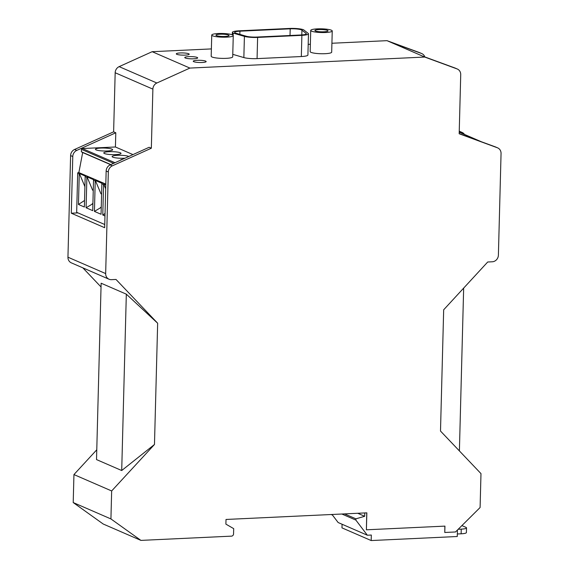 <?xml version="1.0" encoding="UTF-8"?>
<svg xmlns="http://www.w3.org/2000/svg" width="569" height="569" viewBox="0 0 569 569"><rect width="100%" height="100%" fill="white"/><g stroke="black" fill="none" stroke-linecap="round" stroke-linejoin="round"><path stroke-width="0.85" d="M444.858 526.119L444.773 532.477L444.944 526.119L366.393 529.803L366.841 512.847L226.014 519.461L225.886 524.12L233.695 528.644L233.553 533.928A2.155 1.949 113.5 0 1 231.519 536.14L140.92 540.394L110.927 518.935L111.659 490.955L154.476 444.481L157.656 323.228L126.325 294.159L121.709 470.527L154.476 444.481M331.201 514.518L332.481 515.08M424.83 56.936A6.458 5.854 113.5 0 0 421.8 53.593L419.63 52.654A6.458 5.854 113.5 0 0 419.346 52.54L387.02 40.669L422.568 56.103L454.894 67.974A6.458 5.854 113.5 0 1 455.179 68.088L457.348 69.034A6.458 5.854 113.5 0 1 460.726 74.674L459.176 133.765L497.391 147.769A6.458 5.854 -66.5 0 1 497.676 147.883A6.458 5.854 -66.5 0 1 501.054 153.53L498.394 255.147A6.458 5.854 113.5 0 1 492.277 261.783L487.711 262.003L443.671 309.799L440.498 431.053L480.983 473.614L480.094 507.527L455.485 531.972L444.773 532.477M140.92 540.394L103.202 524.013L73.209 502.555L110.927 518.935M463.657 288.106L459.396 450.918M459.24 131.233L459.674 131.389A6.458 5.854 -66.5 0 1 459.958 131.503L462.128 132.449A6.458 5.854 -66.5 0 1 464.475 134.419M459.674 131.389L461.843 132.335A6.458 5.854 -66.5 0 1 462.128 132.449M461.843 132.335L459.24 131.382M421.8 53.593A6.458 5.854 113.5 0 0 421.515 53.479L389.189 41.608M457.433 530.038L457.263 536.51L371.18 540.55L371.322 535.038L367.354 535.223L338.15 522.541L332.033 514.483M367.354 535.223L355.867 520.094L355.902 518.828L364.686 516.296L364.772 512.946M341.869 514.02L355.867 520.094M211.383 48.913L152.172 51.694L189.89 68.074L424.737 57.049L457.063 68.92A6.458 5.854 113.5 0 1 457.348 69.034M152.172 51.694L119.141 66.637A6.458 5.854 113.5 0 0 115.173 72.747L113.622 131.837L74.582 149.469A6.458 5.854 113.5 0 0 70.606 155.586L67.946 257.202A6.458 5.854 113.5 0 0 71.324 262.85L109.042 279.23A6.458 5.854 113.5 0 0 111.446 279.663L116.005 279.45L157.656 323.228M119.141 66.637L156.859 83.01L189.89 68.074M156.859 83.01A6.458 5.854 113.5 0 0 152.883 89.127L151.34 148.217L149.17 147.279L110.13 164.91A6.458 5.854 113.5 0 0 106.154 171.027L108.323 171.966L105.663 273.582A6.458 5.854 113.5 0 0 109.042 279.23M77.981 212.891L71.296 213.211L104.668 227.707L106.154 171.027M113.622 131.837L115.792 132.783L76.751 150.415A6.458 5.854 113.5 0 0 72.775 156.532L71.296 213.211M82.839 267.85L101.04 286.982M121.709 470.527L96.517 459.588L101.133 283.22L126.325 294.159M96.773 449.795L73.942 474.574L111.659 490.955M73.942 474.574L73.209 502.555M205.651 61.118A6.458 1.11 1.5 0 0 198.439 60.278A6.458 1.11 1.5 0 0 193.247 61.224A6.458 1.11 1.5 0 0 193.752 61.672A6.458 1.11 1.5 0 0 200.964 62.519A6.458 1.11 1.5 0 0 206.156 61.566A6.458 1.11 1.5 0 0 205.651 61.118M461.907 525.6L465.847 527.314A8.613 1.479 -178.5 0 1 466.523 527.911L466.402 532.57A8.613 1.479 -178.5 0 1 461.132 533.8L461.253 529.134L458.201 529.277M457.327 533.978L461.132 533.8M342.069 524.241L341.976 527.868L371.18 540.55M357.73 513.274L364.686 516.296M366.393 529.803L366.756 512.854M466.523 527.911A8.613 1.479 -178.5 0 1 461.253 529.134M232.771 54.34L243.852 57.576A10.761 1.849 1.5 0 0 257.067 58.614L301.328 56.537A10.761 1.849 1.5 0 0 307.914 55.008L308.469 33.806A10.761 1.849 1.5 0 0 308.199 33.386L303.611 29.794A10.761 1.849 1.5 0 0 289.521 28.45L238.944 30.826A10.761 1.849 1.5 0 0 232.358 32.355A10.761 1.849 1.5 0 0 233.198 33.102L244.407 36.38A10.761 1.849 1.5 0 0 257.622 37.419L301.883 35.342A10.761 1.849 1.5 0 0 308.469 33.806M310.724 30.399L310.162 51.601A10.761 1.849 1.5 0 0 325.098 53.692A10.761 1.849 1.5 0 0 331.684 52.163L332.239 30.968A10.761 1.849 1.5 0 0 317.31 28.87A10.761 1.849 1.5 0 0 310.724 30.399A10.761 1.849 1.5 0 0 325.653 32.497A10.761 1.849 1.5 0 0 332.239 30.968M197.173 57.433A6.458 1.11 1.5 0 0 189.961 56.594A6.458 1.11 1.5 0 0 184.769 57.547A6.458 1.11 1.5 0 0 185.274 57.995A6.458 1.11 1.5 0 0 192.486 58.835A6.458 1.11 1.5 0 0 197.678 57.882A6.458 1.11 1.5 0 0 197.173 57.433M188.702 53.756A6.458 1.11 1.5 0 0 181.483 52.91A6.458 1.11 1.5 0 0 176.29 53.863A6.458 1.11 1.5 0 0 176.795 54.311A6.458 1.11 1.5 0 0 184.007 55.15A6.458 1.11 1.5 0 0 189.207 54.204A6.458 1.11 1.5 0 0 188.702 53.756M211.746 35.05L211.191 56.246A10.761 1.849 1.5 0 0 226.121 58.344A10.761 1.849 1.5 0 0 232.707 56.808L233.262 35.612A10.761 1.849 1.5 0 0 218.332 33.521A10.761 1.849 1.5 0 0 211.746 35.05A10.761 1.849 1.5 0 0 226.675 37.141A10.761 1.849 1.5 0 0 233.262 35.612M387.02 40.669L331.919 43.251M310.354 44.268L308.192 44.368M422.568 56.103L424.737 57.049M459.183 133.623L495.222 146.83A6.458 5.854 -66.5 0 1 495.507 146.944L497.676 147.883M115.792 132.783L115.422 146.987L82.313 148.537L114.974 162.72M132.954 154.597L115.422 146.987M110.13 164.91L112.299 165.849L151.34 148.217M112.299 165.849A6.458 5.854 113.5 0 0 108.323 171.966M79.262 174L78.458 204.456L84.376 207.024L85.179 176.568A0.861 0.782 -66.5 0 1 85.322 176.098L79.404 173.524A0.861 0.782 -66.5 0 0 79.262 174L77.69 173.317L76.666 212.322L104.753 224.52M77.69 173.317A0.861 0.782 -66.5 0 1 78.501 172.428L105.813 184.1M82.313 148.537A0.861 0.782 -66.5 0 0 81.502 149.391L81.346 151.759L82.669 152.535L78.899 172.414M128.814 156.468A8.613 1.479 1.5 0 0 128.665 156.404A8.613 1.479 1.5 0 0 119.049 155.28A8.613 1.479 1.5 0 0 112.129 156.553A8.613 1.479 1.5 0 0 112.797 157.151A8.613 1.479 1.5 0 0 125.059 158.168M111.979 149.156A8.613 1.479 1.5 0 0 102.363 148.032A8.613 1.479 1.5 0 0 95.436 149.306A8.613 1.479 1.5 0 0 96.111 149.903A8.613 1.479 1.5 0 0 105.727 151.02A8.613 1.479 1.5 0 0 112.655 149.754A8.613 1.479 1.5 0 0 111.979 149.156M120.479 160.238A8.613 1.479 -178.5 0 1 120.472 160.173A8.613 1.479 -178.5 0 1 122.662 159.249M120.322 152.777A8.613 1.479 -178.5 0 1 120.998 153.374A8.613 1.479 -178.5 0 1 114.07 154.647A8.613 1.479 -178.5 0 1 104.454 153.523A8.613 1.479 -178.5 0 1 103.778 152.926A8.613 1.479 -178.5 0 1 110.706 151.66A8.613 1.479 -178.5 0 1 120.322 152.777M81.346 151.759L110.855 164.583M82.669 152.535L110.642 164.676M104.973 215.971L102.776 215.018L103.579 184.562L101.865 183.815L101.069 214.271L94.433 211.391L95.229 180.935L93.522 180.195A0.861 0.782 -66.5 0 1 93.665 179.719L87.029 176.838L92.612 190.167L93.252 190.451M78.458 204.456L84.553 200.473M79.404 173.524L84.909 186.682M93.522 180.195L92.726 210.651L86.09 207.77L92.903 203.709M87.029 176.838A0.861 0.782 -66.5 0 0 86.886 177.315L86.09 207.77M92.896 204.015L92.256 203.738M95.229 180.935A0.861 0.782 -66.5 0 1 95.372 180.465L100.955 193.794L101.595 194.072M101.865 183.815A0.861 0.782 -66.5 0 1 102.007 183.346L95.372 180.465M103.579 184.562A0.861 0.782 -66.5 0 1 103.722 184.086L105.791 184.982M105.692 188.787L103.722 184.086M102.776 215.018L105.037 213.539M94.433 211.391L101.246 207.329M101.239 207.635L100.599 207.358M344.544 513.892L355.902 518.828M228.553 35.05A6.565 1.131 1.5 0 0 221.22 34.19A6.565 1.131 1.5 0 0 215.943 35.157A6.565 1.131 1.5 0 0 216.455 35.612A6.565 1.131 1.5 0 0 223.788 36.473A6.565 1.131 1.5 0 0 229.065 35.506A6.565 1.131 1.5 0 0 228.553 35.05M239.848 34.36L239.926 31.181A8.613 1.479 1.5 0 0 234.663 32.405A8.613 1.479 1.5 0 0 236.035 33.251L246.213 36.224A8.613 1.479 1.5 0 0 256.79 37.056L301.044 34.979A8.613 1.479 1.5 0 0 306.314 33.749A8.613 1.479 1.5 0 0 306.101 33.415L306.086 34.083M239.926 31.181L290.204 28.82A8.613 1.479 1.5 0 1 301.933 30.157L306.101 33.415M233.141 35.321L233.198 33.102M327.531 30.399A6.565 1.131 1.5 0 0 320.198 29.545A6.565 1.131 1.5 0 0 314.913 30.513A6.565 1.131 1.5 0 0 315.432 30.968A6.565 1.131 1.5 0 0 322.765 31.821A6.565 1.131 1.5 0 0 328.043 30.854A6.565 1.131 1.5 0 0 327.531 30.399M419.346 52.54L421.515 53.479M115.173 72.747L152.883 89.127M74.582 149.469L76.751 150.415M70.606 155.586L72.775 156.532M67.946 257.202L105.663 273.582M454.894 67.974L457.063 68.92M495.222 146.83L497.391 147.769M81.502 149.391L113.615 163.331M78.501 172.428L105.806 184.292M86.886 177.315L85.179 176.568M480.144 141.304L459.219 132.214M301.328 56.537L301.883 35.342M257.067 58.614L257.622 37.419M243.852 57.576L244.407 36.38M290.026 35.491L290.204 28.82M301.933 30.157L301.805 34.929M459.219 132.136L481.338 141.745M232.287 34.809L232.358 32.355"/></g></svg>
